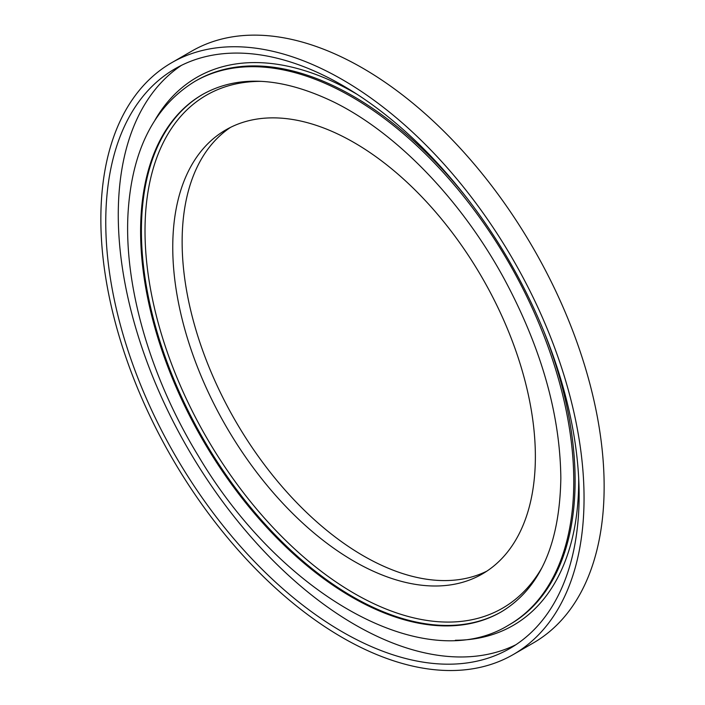 <?xml version="1.0" encoding="UTF-8"?>
<svg xmlns="http://www.w3.org/2000/svg" width="705" height="705" viewBox="0 0 705 705"><rect width="100%" height="100%" fill="white"/><g stroke="black" fill="none" stroke-linecap="round" stroke-linejoin="round"><path stroke-width="1.06" d="M535.368 456.611A256.409 148.041 -120 0 0 423.449 198.572A256.409 148.041 -120 0 0 225.856 129.879A256.409 148.041 -120 0 0 225.856 425.952A256.409 148.041 -120 0 0 482.264 573.993A256.409 148.041 -120 0 0 535.368 456.611M230.632 127.314A256.409 148.041 -120 0 0 235.232 420.532A256.409 148.041 -120 0 0 486.873 571.129M513.284 654.531L533.377 642.925A341.669 197.259 -120 0 0 604.141 486.521A341.669 197.259 -120 0 0 455.007 142.674A341.669 197.259 -120 0 0 191.716 51.139L171.623 62.745A341.669 197.259 -120 0 0 171.615 457.263A341.669 197.259 -120 0 0 513.284 654.531A341.669 197.259 -120 0 0 584.048 498.118A341.669 197.259 -120 0 0 434.906 154.28A341.669 197.259 -120 0 0 171.623 62.745M579.131 495.28A334.716 193.249 -120 0 0 433.029 158.431A334.716 193.249 -120 0 0 175.096 68.755A334.716 193.249 -120 0 0 175.087 455.263A334.716 193.249 -120 0 0 509.812 648.512A334.716 193.249 -120 0 0 579.131 495.28M181.458 65.353A334.716 193.249 -120 0 0 187.592 448.045A334.716 193.249 -120 0 0 515.945 644.705M261.749 81.366A296.162 170.989 -120 0 0 206.353 437.215A296.162 170.989 -120 0 0 542.224 567.164M202.873 94.285A298.726 172.469 -120 0 0 203.287 438.986A298.726 172.469 -120 0 0 501.59 611.693M455.36 640.255A316.404 182.674 -120 0 0 578.69 480.59A316.404 182.674 -120 0 0 578.682 478.034M357.162 94.355A316.404 182.674 -120 0 0 155.021 120.044M508.772 625.053A313.884 181.22 -120 0 0 573.773 481.365A313.884 181.22 -120 0 0 436.765 165.481A313.884 181.22 -120 0 0 194.888 81.392C154.51 106.147 132.267 149.513 128.151 211.482C123.437 284.899 150.033 377.008 198.325 455.915C280.713 595.346 424.93 676.976 508.772 625.053L510.112 624.277A313.884 181.22 -120 0 0 575.113 480.59A313.884 181.22 -120 0 0 543.361 330.151M467.574 198.889A313.884 181.22 -120 0 0 196.246 80.608M202.467 94.523A298.726 172.469 -120 0 0 202.467 439.453A298.726 172.469 -120 0 0 501.193 611.922C539.801 588.79 559.691 544.234 560.836 478.263C560.167 414.355 541.29 347.909 504.225 278.916C461.449 200.097 396.756 133.095 334.135 102.19C281.991 77.039 238.105 74.483 202.467 94.523M196.228 80.617L194.888 81.392"/></g></svg>
